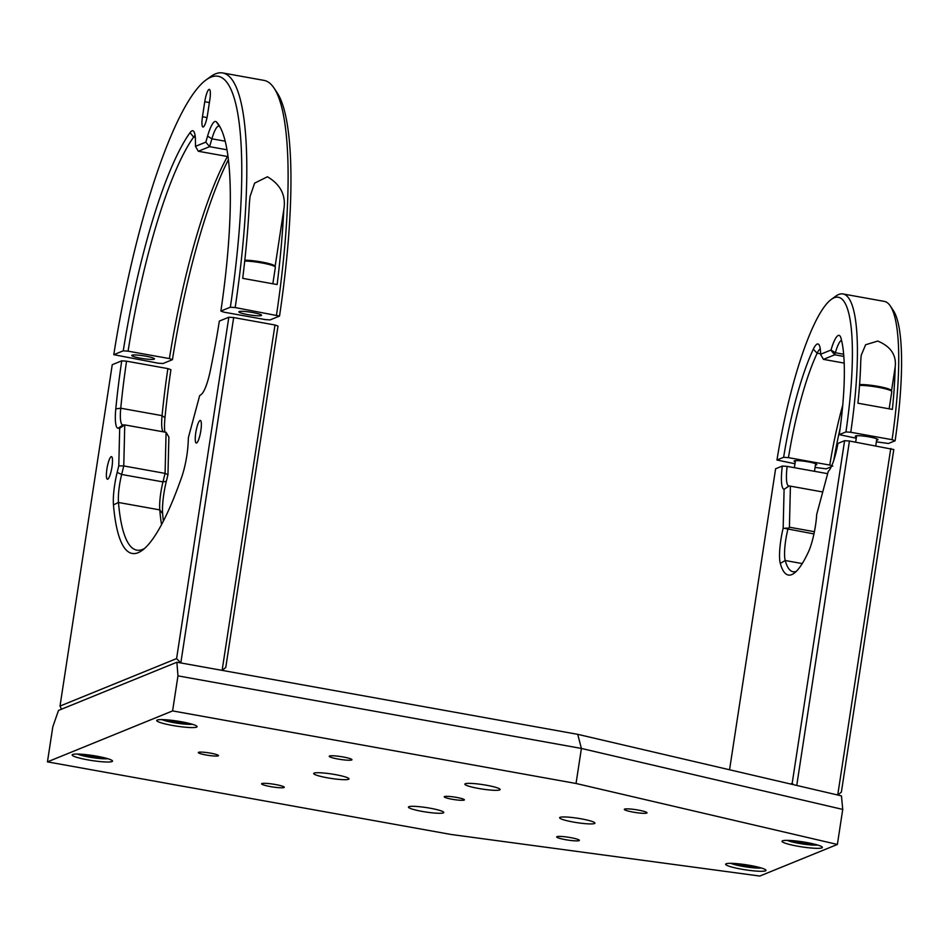<?xml version="1.0" encoding="UTF-8"?>
<svg xmlns="http://www.w3.org/2000/svg" width="949" height="949" viewBox="0 0 949 949"><rect width="100%" height="100%" fill="white"/><g stroke="black" fill="none" stroke-linecap="round" stroke-linejoin="round"><path stroke-width="1.42" d="M465.283 783.744A17.865 2.23 8.7 0 1 484.654 784.93A17.865 2.23 8.7 0 1 500.159 789.544A17.865 2.23 8.7 0 1 499.708 789.936A17.865 2.23 8.7 0 1 480.348 788.761A17.865 2.23 8.7 0 1 464.844 784.147A17.865 2.23 8.7 0 1 465.283 783.744M408.912 806.709A17.865 2.23 8.7 0 1 428.272 807.884A17.865 2.23 8.7 0 1 443.776 812.498A17.865 2.23 8.7 0 1 443.337 812.902A17.865 2.23 8.7 0 1 423.966 811.715A17.865 2.23 8.7 0 1 408.461 807.101A17.865 2.23 8.7 0 1 408.912 806.709M560.052 817.35A17.865 2.23 8.7 0 1 579.424 818.524A17.865 2.23 8.7 0 1 594.928 823.139A17.865 2.23 8.7 0 1 594.477 823.542A17.865 2.23 8.7 0 1 575.118 822.356A17.865 2.23 8.7 0 1 559.613 817.741A17.865 2.23 8.7 0 1 560.052 817.35M314.143 773.103A17.865 2.23 8.7 0 1 333.502 774.289A17.865 2.23 8.7 0 1 349.007 778.904A17.865 2.23 8.7 0 1 348.568 779.295A17.865 2.23 8.7 0 1 329.196 778.121A17.865 2.23 8.7 0 1 313.692 773.506A17.865 2.23 8.7 0 1 314.143 773.103M765.487 870.85A20.415 2.55 -171.3 0 0 765.997 870.399A20.415 2.55 -171.3 0 0 748.275 865.12A20.415 2.55 -171.3 0 0 726.139 863.768A20.415 2.55 -171.3 0 0 725.629 864.219A20.415 2.55 -171.3 0 0 743.352 869.498A20.415 2.55 -171.3 0 0 765.487 870.85M821.858 847.896A20.415 2.55 -171.3 0 0 822.368 847.445A20.415 2.55 -171.3 0 0 804.645 842.166A20.415 2.55 -171.3 0 0 782.522 840.814A20.415 2.55 -171.3 0 0 782.012 841.265A20.415 2.55 -171.3 0 0 799.722 846.544A20.415 2.55 -171.3 0 0 821.858 847.896M464.144 800.09A10.202 1.281 -171.3 0 0 464.405 799.865A10.202 1.281 -171.3 0 0 455.544 797.231A10.202 1.281 -171.3 0 0 444.476 796.555A10.202 1.281 -171.3 0 0 444.215 796.78A10.202 1.281 -171.3 0 0 453.076 799.414A10.202 1.281 -171.3 0 0 464.144 800.09M218.234 755.855A10.202 1.281 -171.3 0 0 218.484 755.629A10.202 1.281 -171.3 0 0 209.622 752.984A10.202 1.281 -171.3 0 0 198.555 752.32A10.202 1.281 -171.3 0 0 198.305 752.545A10.202 1.281 -171.3 0 0 207.167 755.179A10.202 1.281 -171.3 0 0 218.234 755.855M556.968 836.65A11.483 1.435 8.7 0 1 569.424 837.409A11.483 1.435 8.7 0 1 579.388 840.375A11.483 1.435 8.7 0 1 579.104 840.624A11.483 1.435 8.7 0 1 566.648 839.877A11.483 1.435 8.7 0 1 556.683 836.899A11.483 1.435 8.7 0 1 556.968 836.65M624.62 809.106A11.483 1.435 8.7 0 1 637.064 809.865A11.483 1.435 8.7 0 1 647.04 812.83A11.483 1.435 8.7 0 1 646.755 813.079A11.483 1.435 8.7 0 1 634.3 812.32A11.483 1.435 8.7 0 1 624.335 809.355A11.483 1.435 8.7 0 1 624.62 809.106M329.517 756.021A11.483 1.435 8.7 0 1 341.972 756.768A11.483 1.435 8.7 0 1 351.937 759.746A11.483 1.435 8.7 0 1 351.652 759.995A11.483 1.435 8.7 0 1 339.196 759.236A11.483 1.435 8.7 0 1 329.232 756.27A11.483 1.435 8.7 0 1 329.517 756.021M261.865 783.566A11.483 1.435 8.7 0 1 274.32 784.325A11.483 1.435 8.7 0 1 284.285 787.29A11.483 1.435 8.7 0 1 284 787.54A11.483 1.435 8.7 0 1 271.544 786.78A11.483 1.435 8.7 0 1 261.58 783.815A11.483 1.435 8.7 0 1 261.865 783.566M112.006 761.572A20.415 2.55 -171.3 0 0 112.516 761.122A20.415 2.55 -171.3 0 0 94.793 755.843A20.415 2.55 -171.3 0 0 72.658 754.491A20.415 2.55 -171.3 0 0 72.16 754.941A20.415 2.55 -171.3 0 0 89.87 760.22A20.415 2.55 -171.3 0 0 112.006 761.572M196.573 727.136A20.415 2.55 -171.3 0 0 197.084 726.685A20.415 2.55 -171.3 0 0 179.361 721.406A20.415 2.55 -171.3 0 0 157.226 720.054A20.415 2.55 -171.3 0 0 156.715 720.505A20.415 2.55 -171.3 0 0 174.438 725.783A20.415 2.55 -171.3 0 0 196.573 727.136M841.443 795.879L842.736 809.426L581.405 748.441L177.961 675.866L176.882 662.236L577.716 734.336L841.443 795.879M577.716 734.336L581.405 748.441L576.043 783.483L837.374 844.456L759.805 876.046L450.894 834.444L47.45 761.869L52.812 726.827L58.494 710.433L176.882 662.236M576.043 783.483L172.599 710.908L47.45 761.869M837.374 844.456L842.736 809.426M177.961 675.866L172.599 710.908M283.798 209.682C286.207 195.636 280.75 184.664 267.44 176.775L254.617 183.133L250.038 196.562L249.362 203.489A267.95 54.437 100.2 0 1 242.707 278.354L277.132 284.546A267.95 54.437 -79.8 0 0 283.798 209.682L275.068 266.705M276.503 314.985A267.95 54.437 -79.8 0 0 274.071 88.127A267.95 54.437 -79.8 0 0 263.988 80.38L222.671 72.954A267.95 54.437 100.2 0 1 235.186 307.559L279.528 316.064L270.062 319.92L265.222 319.588L223.905 312.15L220.88 311.07L230.346 307.215A263.858 53.607 -79.8 0 0 206.052 79.941A263.858 53.607 -79.8 0 0 113.785 354.677L158.127 363.194L162.967 363.526L172.445 359.671L169.408 358.592A216.906 44.069 100.2 0 1 227.463 156.502M206.052 79.941L210.524 76.691A267.95 54.437 100.2 0 1 222.671 72.954M274.071 88.127L277.132 92.729A263.858 53.607 100.2 0 1 279.528 316.064M195.103 135.648A25.516 5.184 -79.8 0 0 193.632 137.107A216.906 44.069 -79.8 0 0 128.091 351.166L123.263 350.822A220.987 44.9 100.2 0 1 190.049 132.646A29.597 6.014 100.2 0 1 193.893 131.603A29.597 6.014 100.2 0 1 195.447 141.045L195.47 146.348L198.317 151.259L228.021 156.597M226.977 149.788L209.599 146.668L198.317 151.259M220.239 127.356A216.906 44.069 -79.8 0 0 219.527 126.573A25.516 5.184 -79.8 0 0 218.828 126.17A25.516 5.184 -79.8 0 0 211.888 138.815L209.599 146.668L205.803 142.148L207.57 136.11A29.597 6.014 100.2 0 1 216.419 121.911A220.987 44.9 100.2 0 1 218.745 124.841A220.987 44.9 100.2 0 1 220.88 311.07M228.401 159.669A220.987 44.9 -79.8 0 0 172.445 359.671M169.408 358.592L128.091 351.166M195.47 146.348L205.803 142.148M252.742 312.529A11.483 1.435 8.7 0 1 261.272 315.554A11.483 1.435 8.7 0 1 247.677 314.605A11.483 1.435 8.7 0 1 239.148 311.58A11.483 1.435 8.7 0 1 252.742 312.529M235.186 307.559L230.346 307.215M145.648 356.148A11.483 1.435 8.7 0 1 154.177 359.173A11.483 1.435 8.7 0 1 140.571 358.212A11.483 1.435 8.7 0 1 132.041 355.187A11.483 1.435 8.7 0 1 145.648 356.148M113.785 354.677L123.263 350.822M209.836 99.669A11.483 2.337 -79.8 0 0 209.338 89.396A11.483 2.337 -79.8 0 0 204.759 101.733L202.469 116.751A11.483 2.337 -79.8 0 0 202.967 127.024A11.483 2.337 -79.8 0 0 207.534 114.687L209.836 99.669M111.982 466.884A11.483 2.337 100.2 0 1 107.415 479.221A11.483 2.337 100.2 0 1 106.917 468.948A11.483 2.337 100.2 0 1 111.484 456.623A11.483 2.337 100.2 0 1 111.982 466.884M200.844 430.704A11.483 2.337 100.2 0 1 196.277 443.041A11.483 2.337 100.2 0 1 195.767 432.768A11.483 2.337 100.2 0 1 200.334 420.431A11.483 2.337 100.2 0 1 200.844 430.704M121.733 360.834L112.243 364.701L60.012 706.068L176.597 658.594L228.828 317.227L219.349 321.082A220.987 44.9 100.2 0 1 210.393 370.335A29.597 6.014 100.2 0 1 201.307 394.428L199.658 395.662L188.412 437.501L188.104 443.503A29.597 6.014 100.2 0 1 186.846 455.532A29.597 6.014 100.2 0 1 181.698 477.098A220.987 44.9 100.2 0 1 142.196 550.373A220.987 44.9 100.2 0 1 113.465 504.88A29.597 6.014 100.2 0 1 117.166 472.4L118.779 465.852L119.693 428.224L118.234 428.248A29.597 6.014 100.2 0 1 115.79 408.865A220.987 44.9 100.2 0 1 121.733 360.834L126.561 361.178A216.906 44.069 -79.8 0 0 120.748 408.224A25.516 5.184 -79.8 0 0 122.646 424.915A25.516 5.184 -79.8 0 0 122.86 424.938L124.758 424.903L119.693 428.224M167.961 474.702L165.079 473.385L166.075 432.329L168.875 437.074L167.961 474.702L166.348 481.25A29.597 6.014 -79.8 0 0 163.857 493.765A29.597 6.014 -79.8 0 0 162.647 513.729A220.987 44.9 -79.8 0 0 163.382 521.084M161.532 524.619A216.906 44.069 100.2 0 1 159.776 509.898A25.516 5.184 100.2 0 1 160.82 492.685A25.516 5.184 100.2 0 1 162.967 481.902L165.079 473.385L123.761 465.947L118.779 465.852M278.01 326.076L225.779 667.444L222.125 670.374L274.985 324.997L278.01 326.076M60.012 706.068L61.507 709.211M176.597 658.594L180.82 662.936L222.125 670.374M163.133 431.807A25.516 5.184 100.2 0 1 163.003 431.617A25.516 5.184 100.2 0 1 162.065 415.65A216.906 44.069 100.2 0 1 167.878 368.603L126.561 361.178M166.075 432.329L124.758 424.903L123.761 465.947L121.65 474.464A25.516 5.184 -79.8 0 0 118.471 502.472A216.906 44.069 -79.8 0 0 136.834 550.147A216.906 44.069 -79.8 0 0 144.473 548.534M167.878 368.603L170.915 369.683A220.987 44.9 -79.8 0 0 164.972 417.714A29.597 6.014 -79.8 0 0 164.829 432.103M228.828 317.227L233.668 317.559L180.82 662.936M233.668 317.559L274.985 324.997M93.477 755.629L93.31 756.768L100.665 756.934M85.28 754.55L93.31 756.768M184.308 722.308L184.96 722.438M175.921 720.872L175.755 721.999L184.225 722.877M169.1 720.042L175.755 721.999M753.221 866.022L753.874 866.152M744.835 864.586L744.668 865.713L753.138 866.591M738.014 863.756L744.668 865.713M809.604 843.068L810.244 843.198M801.217 841.633L801.039 842.759L809.521 843.637M794.396 840.802L801.039 842.759M895.192 366.919C896.556 355.104 890.743 346.48 877.754 341.059L865.63 344.748L861.217 355.258L860.755 360.727A160.262 32.563 100.2 0 1 857.932 403.206L892.368 409.399A160.262 32.563 -79.8 0 0 895.192 366.919L891.491 391.071M820.268 348.876A25.516 5.184 -79.8 0 0 817.172 353.206A121.982 24.781 -79.8 0 0 788.465 457.643L783.625 457.299A126.063 25.611 100.2 0 1 813.317 349.208A29.597 6.014 100.2 0 1 819.058 344.819A29.597 6.014 100.2 0 1 820.6 354.262L831.004 350.027A29.597 6.014 100.2 0 1 840.173 336.219A29.597 6.014 100.2 0 1 840.921 337.963A126.063 25.611 100.2 0 1 839.272 434.642L845.939 431.925A156.17 31.732 -79.8 0 0 831.253 299.445A156.17 31.732 -79.8 0 0 776.97 460.004L794.977 463.776M831.253 299.445L835.725 296.195A160.262 32.563 100.2 0 1 842.997 293.953A160.262 32.563 100.2 0 1 850.767 432.269L845.939 431.925M850.767 432.269L892.084 439.695A160.262 32.563 -79.8 0 0 890.34 306.017A160.262 32.563 -79.8 0 0 884.302 301.391L842.997 293.953M831.253 466.778L826.152 468.853L815.084 467.394M890.34 306.017L893.4 310.62A156.17 31.732 100.2 0 1 895.121 440.775L892.084 439.695M841.514 340.216A25.516 5.184 -79.8 0 0 835.334 352.731L831.004 350.027M839.272 434.642L856.259 438.224M876.366 441.843L888.466 443.48L895.121 440.775M856.449 437.038A11.483 1.435 8.7 0 1 857.73 435.698A11.483 1.435 8.7 0 1 869.165 436.908A11.483 1.435 8.7 0 1 876.627 440.134M776.97 460.004L783.625 457.299M830.944 350.264L834.729 354.784L823.459 359.374L820.6 354.475M844.195 363.099L823.459 359.374M843.827 356.421L834.729 354.784L835.334 352.731L843.649 354.226M840.173 428.153A126.063 25.611 -79.8 0 0 833.78 460.324M832.807 466.149L829.77 465.069A121.982 24.781 100.2 0 1 842.748 405.152M829.77 465.069L788.465 457.643M795.262 461.949A11.483 1.435 8.7 0 1 796.555 460.609A11.483 1.435 8.7 0 1 807.99 461.819A11.483 1.435 8.7 0 1 815.44 465.046M790.493 783.981L792.19 783.305L844.61 440.68L837.92 443.408A29.597 6.014 100.2 0 1 828.299 471.285L816.698 514.441A29.597 6.014 100.2 0 1 815.476 525.616A29.597 6.014 100.2 0 1 808.394 551.998A126.063 25.611 100.2 0 1 794.088 573.279A126.063 25.611 100.2 0 1 780.303 563.445A29.597 6.014 100.2 0 1 783.162 528.095L784.099 489.281L789.165 485.971L790.41 486.149L789.414 527.205L787.884 529.245A25.516 5.184 -79.8 0 0 785.214 560.503A121.982 24.781 -79.8 0 0 793.02 571.737A121.982 24.781 -79.8 0 0 796.389 571.286M813.957 533.931L783.162 528.095M827.658 473.67L787.148 466.386A25.516 5.184 -79.8 0 0 788.714 485.959A25.516 5.184 -79.8 0 0 788.927 485.983L789.165 485.971M822.736 491.962L790.41 486.149M814.408 531.701L789.414 527.205M788.144 528.178L785.452 528.13M787.148 466.386L782.308 466.054A29.597 6.014 100.2 0 0 784.099 489.281M792.19 783.305L793.542 784.693M844.61 440.68L849.45 441.024L796.745 785.44M782.308 466.054L775.606 468.782L729.556 769.769M849.45 441.024L893.792 449.529L841.372 792.142L837.789 795.025M837.73 795.013L890.767 448.45M873.234 405.958A17.865 2.23 8.7 0 1 877.066 406.647M195.304 137.403L193.632 137.107L190.049 132.646M225.198 141.199L211.888 138.815L207.57 136.11M216.419 121.911L219.527 126.573M204.759 101.733L209.397 102.563M202.469 116.751L207.024 117.569M166.348 481.25L162.967 481.902L121.65 474.464L117.166 472.4M162.647 513.729L159.776 509.898L118.471 502.472L113.465 504.88M164.972 417.714L162.065 415.65L120.748 408.224L115.79 408.865M122.86 424.938L118.234 428.248M272.838 283.775L275.376 267.215A17.865 2.23 -171.3 0 0 264.297 263.407A17.865 2.23 -171.3 0 0 244.723 261.034M275.376 267.215L274.332 265.518L265.744 262.814L244.818 260.204A16.845 2.1 8.7 0 1 264.356 262.529A16.845 2.1 8.7 0 1 274.38 266.278M77.379 754.04A16.845 2.1 -171.3 0 0 78.874 754.621A16.845 2.1 -171.3 0 0 93.975 757.836A16.845 2.1 -171.3 0 0 107.806 758.702M161.947 719.615A16.845 2.1 -171.3 0 0 176.965 723.174A16.845 2.1 -171.3 0 0 192.362 724.265M730.86 863.329A16.845 2.1 -171.3 0 0 745.878 866.888A16.845 2.1 -171.3 0 0 761.276 867.979M787.231 840.363A16.845 2.1 -171.3 0 0 802.249 843.934A16.845 2.1 -171.3 0 0 817.658 845.025M820.6 353.823L817.172 353.206L813.317 349.208M802.249 563.576L785.214 560.503L780.303 563.445M788.927 485.983L786.424 487.774M889.154 408.829L891.799 391.581A17.865 2.23 -171.3 0 0 879.486 387.536A17.865 2.23 -171.3 0 0 859.521 385.413M891.799 391.581L890.755 389.885L882.179 387.18L868.928 385.045L859.58 384.63A16.845 2.1 8.7 0 1 879.355 386.611A16.845 2.1 8.7 0 1 890.803 390.644M77.272 754.04L92.326 757.61L107.913 758.737M192.469 724.301L176.929 723.174L161.828 719.615M761.383 868.015L745.843 866.888L730.742 863.329M817.765 845.061L802.225 843.934L787.124 840.363M831.988 350.644L831.134 350.489M875.761 445.757L876.829 438.829M855.666 442.139L856.639 435.745M814.479 471.309L815.642 463.741M794.384 467.691L795.464 460.656"/></g></svg>
